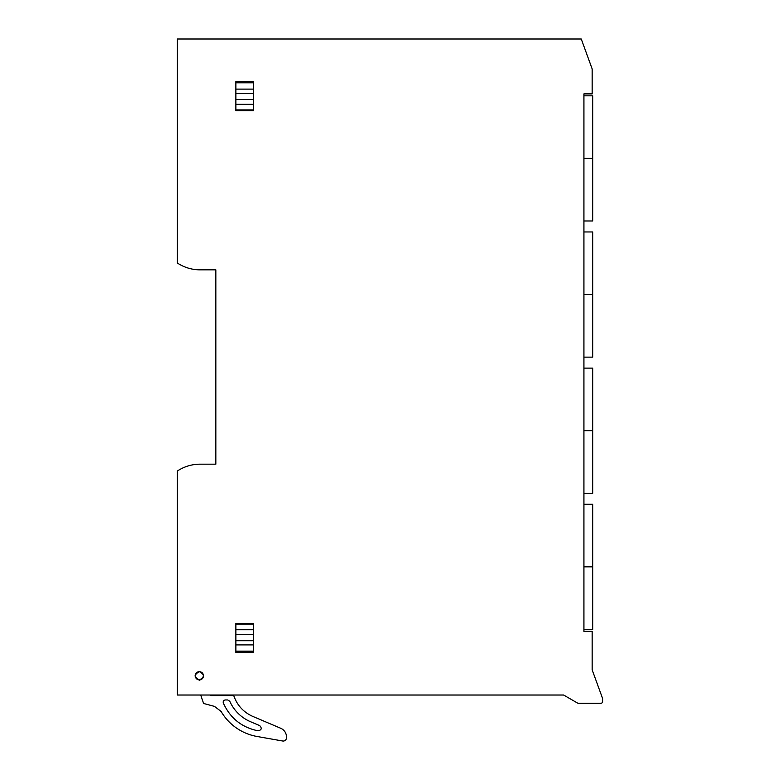 <?xml version="1.0" encoding="UTF-8"?>
<svg xmlns="http://www.w3.org/2000/svg" width="780" height="780" viewBox="0 0 780 780"><rect width="100%" height="100%" fill="white"/><g stroke="black" fill="none" stroke-linecap="round" stroke-linejoin="round"><path stroke-width="1.17" d="M583.928 93.892L592.157 93.892L592.157 68.923L581.266 39L177.411 39L177.411 263.035A41.174 41.174 0 0 0 200.08 269.841L215.836 269.841L215.836 464.178L200.08 464.178A41.174 41.174 0 0 0 177.411 470.983L177.411 695.019L563.608 695.019L577.492 703.033A1.648 1.648 0 0 0 578.312 703.258L600.941 703.258A1.648 1.648 0 0 0 602.589 701.61L602.589 698.48L592.157 669.825L592.157 631.342L583.928 631.342L583.928 93.892M199.368 671.414C205.033 674.339 205.033 677.274 199.368 680.199C193.703 677.264 193.703 674.339 199.368 671.414M235.872 623.376L253.441 623.376L235.872 623.376L235.872 652.47L253.441 652.47L253.441 623.376M253.441 110.643L235.872 110.643L253.441 110.643L253.441 81.549L235.872 81.549L235.872 110.643M210.444 695.019L211.097 695.565L233.737 695.565L234.166 696.764C237.666 705.9 243.896 712.462 252.837 716.43L280.663 728.247A9.604 9.604 0 0 1 286.514 737.09L286.514 737.753A3.295 3.295 0 0 1 282.652 741L257.069 736.486A52.153 52.153 0 0 1 221.101 711.448L214.471 706.387L203.599 703.472L200.762 695.224A3.734 3.734 0 0 1 200.752 695.019M200.801 695.565L200.518 695.019M212.209 695.019L212.404 695.565M250.585 721.744A39.77 39.77 0 0 1 229.778 701.269L227.77 699.962L225.342 699.962C223.597 700.255 222.924 701.269 223.314 703.004C230.188 718.195 241.79 727.467 258.122 730.821C261.651 729.963 262.168 728.218 259.652 725.585L250.585 721.744M199.368 679.926A4.114 4.114 0 0 1 195.253 675.802A4.114 4.114 0 0 1 199.368 671.687A4.114 4.114 0 0 1 203.492 675.802A4.114 4.114 0 0 1 199.368 679.926C194.064 677.176 194.064 674.437 199.368 671.687C204.682 674.437 204.682 677.176 199.368 679.926M583.928 95.823L592.702 95.823L592.702 158.399L583.928 158.399L592.702 158.399L592.702 220.984L583.928 220.984M583.928 231.962L592.702 231.962L592.702 294.548L583.928 294.548L592.702 294.548L592.702 357.133L583.928 357.133M583.928 368.111L592.702 368.111L592.702 430.687L583.928 430.687L592.702 430.687L592.702 493.272L583.928 493.272M583.928 504.25L592.702 504.25L592.702 566.836L583.928 566.836L592.702 566.836L592.702 629.421L583.928 629.421M253.441 624.117L235.872 624.117M235.872 629.713L253.441 629.713M253.441 634.471L235.872 634.471M235.872 640.702L253.441 640.702M253.441 644.904L235.872 644.904M235.872 651.193L253.441 651.193M253.441 82.826L235.872 82.826M235.872 89.115L253.441 89.115M253.441 93.317L235.872 93.317M235.872 99.547L253.441 99.547M253.441 104.305L235.872 104.305M235.872 109.902L253.441 109.902"/></g></svg>
